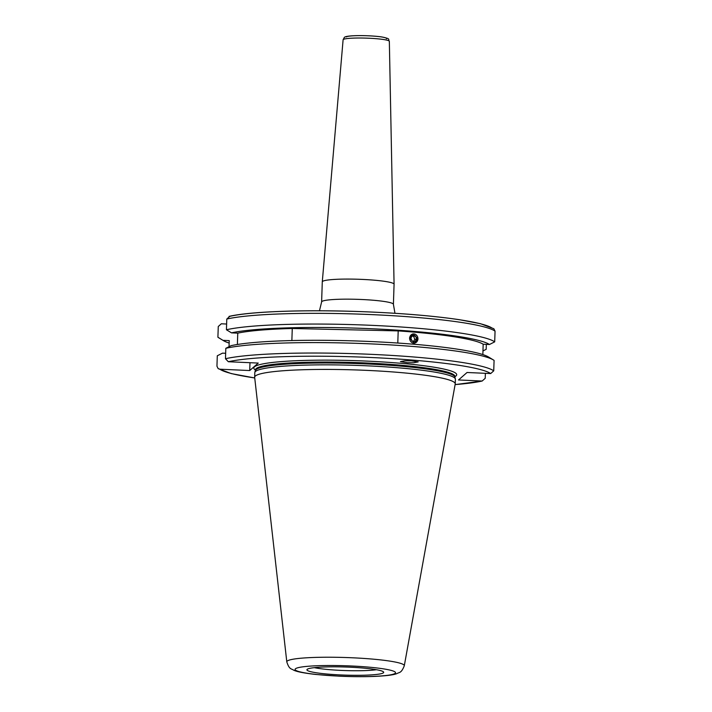 <?xml version="1.0" encoding="UTF-8"?>
<svg xmlns="http://www.w3.org/2000/svg" width="712" height="712" viewBox="0 0 712 712"><rect width="100%" height="100%" fill="white"/><g stroke="black" fill="none" stroke-linecap="round" stroke-linejoin="round"><path stroke-width="1.07" d="M407.38 362.711L400.42 361.607L404.852 360.788L411.26 360.797L418.211 361.901L413.788 362.72L407.38 362.711M417.98 339.215L414.624 343.202L409.525 338.173M314.33 667.651A35.912 3.791 -178.1 0 0 341.297 670.41A35.912 3.791 -178.1 0 0 376.434 669.707M404.291 665.773L455.217 384.008A100.347 10.6 -178.1 0 0 455.235 383.839L455.386 379.274A100.347 10.6 -178.1 0 0 455.351 378.971A100.347 10.6 -178.1 0 0 366.689 365.799A100.347 10.6 -178.1 0 0 254.86 372.323A100.347 10.6 -178.1 0 0 254.807 372.625L254.656 377.191A100.347 10.6 -178.1 0 0 254.665 377.351L286.803 661.875C289.366 669.885 291.404 668.497 293.798 670.25C296.317 671.354 301.025 672.76 315.514 674.433L339.393 676.186C352.244 676.756 364.055 676.827 374.806 676.4C389.384 675.697 394.172 674.602 396.753 673.668C399.263 672.083 401.203 673.588 404.291 665.773A58.785 6.212 -178.1 0 0 352.342 657.781A58.785 6.212 -178.1 0 0 286.803 661.875M455.235 383.839A100.347 10.6 -178.1 0 0 366.538 370.365A100.347 10.6 -178.1 0 0 254.656 377.191M349.743 667.18A38.404 4.058 -178.1 0 0 307.005 669.538A38.404 4.058 -178.1 0 0 340.87 674.949A38.404 4.058 -178.1 0 0 383.626 672.083A38.404 4.058 -178.1 0 0 349.743 667.18M226.621 324.031L221.316 323.791L218.264 326.514L217.908 337.23A140.068 14.792 -178.1 0 0 218.611 337.702L223.435 340.639A135.066 14.267 -178.1 0 0 229.148 343.068M482.843 354.576L483.181 344.216L489.456 344.501A135.066 14.267 -178.1 0 0 371.806 328.748A135.066 14.267 -178.1 0 0 231.489 332.86L226.434 329.763L226.79 319.047L229.843 316.324A137.194 14.489 -178.1 0 1 372.599 312.096A137.194 14.489 -178.1 0 1 492.188 328.161M489.456 344.501L494.698 341.858A140.068 14.792 -178.1 0 0 372.483 325.375A140.068 14.792 -178.1 0 0 226.434 329.763M217.908 337.23L222.963 340.336L229.228 340.612L229.033 346.7M225.651 353.286L222.536 353.143L217.293 355.778L216.946 366.208L218.166 368.629L219.812 369.199A137.194 14.489 -178.1 0 0 254.727 377.938M389.339 41.314A23.131 2.439 -178.1 0 0 367.534 38.172A23.131 2.439 -178.1 0 0 343.264 39.525A23.131 2.439 -178.1 0 0 343.104 39.783L344.207 37.647C344.777 34.995 369.323 35.111 381.765 36.944C391.662 39.026 387.595 39.071 389.339 41.314L394.074 284.213A35.912 3.791 -178.1 0 0 394.074 284.213A35.912 3.791 -178.1 0 0 360.219 279.327A35.912 3.791 -178.1 0 0 322.527 281.436A35.912 3.791 -178.1 0 0 322.287 281.836A35.912 3.791 -178.1 0 0 322.287 281.854L321.619 301.941L319.466 310.788M483.181 344.216A129.005 13.626 -178.1 0 0 398.195 330.902L292.267 328.481L291.867 340.558M292.267 328.481A129.005 13.626 -178.1 0 0 237.763 333.145L231.489 332.86M237.381 344.483L237.763 333.145M409.551 337.853L412.969 333.866L417.997 338.903M398.195 330.902L397.794 343.042M219.812 369.199L249.725 370.543L258.251 363.075L228.338 361.732L225.473 358.741L225.82 348.31L231.071 345.676A135.066 14.267 -178.1 0 1 370.009 341.502A135.066 14.267 -178.1 0 1 488.557 357.006L493.38 359.943A140.068 14.792 -178.1 0 0 369.742 343.834A140.068 14.792 -178.1 0 0 225.82 348.31M493.38 359.943A140.068 14.792 -178.1 0 1 494.084 360.406L493.736 370.836L490.684 373.56L467.045 372.492L458.51 379.968L482.158 381.027L485.21 378.312L485.379 373.319M222.963 340.336A135.066 14.267 -178.1 0 0 223.435 340.639M494.698 341.858L495.054 331.151L493.834 328.73M455.102 384.622L482.158 381.027A137.194 14.489 -178.1 0 1 455.11 384.587M486.332 344.359L486.171 349.334L482.959 350.945M249.725 370.543L249.983 362.702M417.908 339.197A4.628 4.121 79.9 0 0 414.233 333.973A4.628 4.121 79.9 0 0 409.685 337.871A4.628 4.121 79.9 0 0 413.369 343.095A4.628 4.121 79.9 0 0 417.908 339.197M415.541 335.939L412.595 335.459L410.851 338.058L412.052 341.128L415.007 341.609L416.751 339.01L415.541 335.939L413.61 336.278L414.82 339.357L416.751 339.01M413.476 341.36L414.82 339.357M413.61 336.278L412.195 336.055M454.897 376.657A101.496 10.716 -178.1 0 0 366.974 361.109A101.496 10.716 -178.1 0 0 255.466 370.035M454.897 376.256L454.906 376.399A99.769 10.538 -178.1 0 0 366.716 362.995A99.769 10.538 -178.1 0 0 255.475 369.786L254.86 372.323M454.906 376.399L454.888 376.897A99.769 10.538 -178.1 0 0 366.698 363.494A99.769 10.538 -178.1 0 0 255.457 370.285M454.888 376.897L454.897 377.04A99.831 10.538 -178.1 0 0 366.689 363.939A99.831 10.538 -178.1 0 0 255.439 370.427M339.499 676.142A50.258 5.304 -178.1 0 0 395.196 673.312A50.258 5.304 -178.1 0 0 351.114 665.978A50.258 5.304 -178.1 0 0 295.409 668.808A50.258 5.304 -178.1 0 0 339.499 676.142M394.074 284.239L393.407 304.327A35.912 3.791 -178.1 0 0 359.649 299.414A35.912 3.791 -178.1 0 0 321.86 301.523A35.912 3.791 -178.1 0 0 321.619 301.941M386.42 38.768A20.256 2.136 -178.1 0 0 368.647 35.814A20.256 2.136 -178.1 0 0 346.201 36.953M490.684 373.56A137.194 14.489 -178.1 0 0 371.094 357.504A137.194 14.489 -178.1 0 0 228.338 361.732M493.736 370.836A140.068 14.792 -178.1 0 0 371.522 354.353A140.068 14.792 -178.1 0 0 225.473 358.741M495.054 331.151A140.068 14.792 -178.1 0 0 372.839 314.66A140.068 14.792 -178.1 0 0 226.79 319.047M454.897 377.04L455.351 378.971M254.736 377.974L231.284 373.595L218.157 368.629M343.104 39.783L322.287 281.836M393.407 304.327L394.964 313.289M229.033 316.395C249.538 311.571 302.253 309.604 357.095 311.473C397.732 312.897 431.873 315.638 459.507 319.715L480.582 323.729L493.843 328.73"/></g></svg>
